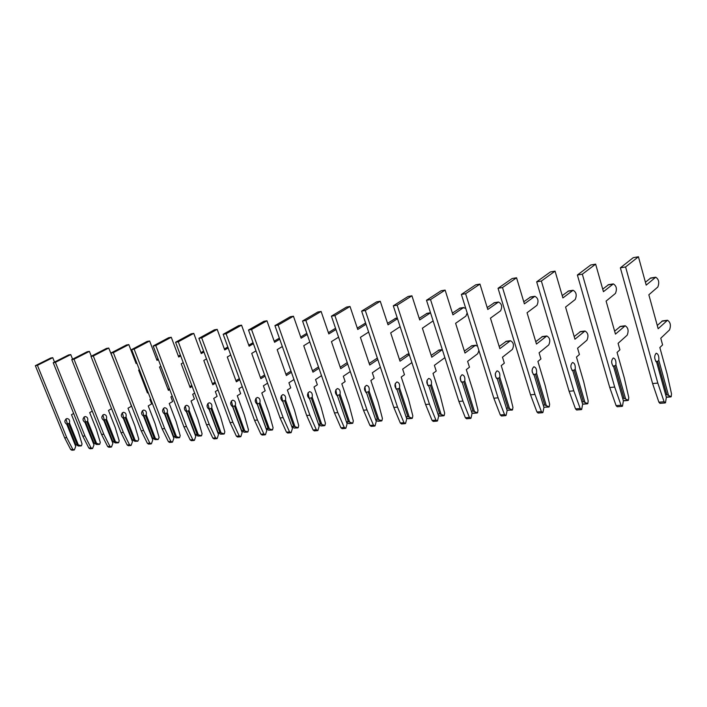 <?xml version="1.0" encoding="UTF-8"?>
<svg xmlns="http://www.w3.org/2000/svg" width="707" height="707" viewBox="0 0 707 707"><rect width="100%" height="100%" fill="white"/><g stroke="black" fill="none" stroke-linecap="round" stroke-linejoin="round"><path stroke-width="1.06" d="M54.51 362.055L52.751 357.68L37.427 365.342L66.75 437.633L72.794 449.343L74.376 449.908L75.729 446.364L66.856 424.421C64.196 422.326 64.204 420.365 66.882 418.544C69.171 418.836 70.028 420.303 69.454 422.963L68.729 423.599L77.213 444.597L81.438 445.781L82.03 443.961L78.141 431.137L71.504 414.664L73.652 413.48M68.729 423.599L67.395 423.74L65.928 418.942M78.3 444.871L69.454 422.963M75.729 446.364L66.856 424.421M77.213 444.597L75.87 444.712L67.395 423.74M80.51 445.834L78.397 446.011L75.87 444.712M52.751 357.68L50.665 358.042L35.35 365.687L64.646 437.827L70.682 449.511L71.858 450.218L73.961 450.05M78.397 446.011L81.04 445.914M66.75 437.633L64.646 437.827M37.427 365.342L35.35 365.687M72.582 359.183L70.753 354.578L55.385 362.338L84.946 435.954L91.035 447.867L92.617 448.45L93.978 444.853L85.026 422.512C82.357 420.373 82.357 418.376 85.043 416.529C87.341 416.83 88.207 418.332 87.633 421.036L86.899 421.672L95.445 443.05L99.696 444.261L100.288 442.405L96.364 429.361L89.683 412.588L92.272 411.138M86.899 421.672L85.512 421.823L84.062 416.953M96.55 443.333L87.633 421.036M93.978 444.853L85.026 422.512M95.445 443.05L94.058 443.174L85.512 421.823M98.768 444.314L96.585 444.5L94.058 443.174M70.753 354.578L68.597 354.949L53.228 362.7L82.763 436.157L88.852 448.044L90.028 448.768L92.21 448.592M96.585 444.5L99.298 444.403M84.946 435.954L82.763 436.157M55.385 362.338L53.228 362.7M91.318 356.213L89.409 351.37L73.996 359.227L103.796 434.213L109.93 446.347L111.52 446.948L112.873 443.28L103.858 420.532C101.172 418.35 101.172 416.326 103.858 414.443C106.165 414.753 107.04 416.282 106.465 419.03L105.714 419.684L114.331 441.451L118.608 442.688L119.2 440.797L115.241 427.514L108.507 410.44L111.582 408.699M105.714 419.684L104.282 419.834L102.842 414.903M115.453 441.734L106.465 419.03M112.873 443.28L103.858 420.532M114.331 441.451L112.89 441.575L104.282 419.834M117.68 442.741L115.418 442.935L112.89 441.575M89.409 351.37L87.173 351.75L71.761 359.598L101.543 434.425L107.667 446.532L108.843 447.266L111.114 447.089M115.418 442.935L118.21 442.829M103.796 434.213L101.543 434.425M73.996 359.227L71.761 359.598M116.195 366.58L108.745 348.038L93.297 355.992L123.345 432.41L129.514 444.774L131.104 445.383L132.456 441.654L123.371 418.482C120.676 416.255 120.667 414.187 123.363 412.278C125.678 412.596 126.553 414.161 125.987 416.962L125.219 417.625L133.906 439.798L137.812 441.203L138.793 439.135L134.798 425.614L128.011 408.213L131.414 406.26L129.876 401.726M125.219 417.625L123.734 417.784L122.311 412.773M135.037 440.09L125.987 416.962M127.428 395.425L118.679 372.951M132.456 441.654L123.371 418.482M133.906 439.798L132.412 439.922L123.734 417.784M137.282 441.115L134.931 441.309L132.412 439.922M108.745 348.038L106.43 348.436L90.982 356.381L121.003 432.631L127.163 444.968L128.347 445.71L130.698 445.525M134.931 441.309L137.812 441.203M123.345 432.41L121.003 432.631M93.297 355.992L90.982 356.381M136.875 363.177L136.124 363.584L128.807 344.583L113.332 352.643L143.618 430.536L149.822 443.139L151.422 443.757L152.765 439.966L143.618 416.352C140.905 414.081 140.896 411.978 143.601 410.042C145.916 410.369 146.8 411.96 146.234 414.806L145.448 415.486L154.197 438.075L158.129 439.515L159.11 437.412L155.08 423.634L148.24 405.906L151.651 403.918L149.911 399.411L150.653 398.978M145.448 415.486L143.91 415.645L142.496 410.573M155.354 438.375L146.234 414.806M148.187 392.562L147.445 392.986L138.625 370.088L139.376 369.673M152.765 439.966L143.618 416.352M154.197 438.075L152.65 438.207L143.91 415.645M157.599 439.418L155.16 439.621L152.65 438.207M128.807 344.583L126.403 344.998L110.928 353.04L141.188 430.766L147.392 443.333L148.576 444.102L151.015 443.908M136.584 362.408L135.832 362.815M147.843 391.678L147.1 392.102M155.16 439.621L158.129 439.515M143.618 430.536L141.188 430.766M113.332 352.643L110.928 353.04M158.368 359.633L157.007 360.376L149.637 340.995L134.144 349.161L164.66 428.601L170.908 441.442L172.508 442.078L173.851 438.216L164.634 414.143C161.912 411.828 161.894 409.68 164.598 407.709C166.923 408.045 167.806 409.671 167.25 412.579L166.445 413.268L175.256 436.299L179.613 437.615L180.197 435.618L176.123 421.575L169.238 403.511L172.649 401.496L170.9 396.892L172.225 396.114M166.445 413.268L164.846 413.436L163.458 408.293M176.432 436.599L167.25 412.579M169.742 389.575L168.407 390.352L159.526 367.004L160.887 366.253M173.851 438.216L164.634 414.143M175.256 436.299L173.648 436.431L164.846 413.436M178.685 437.668L176.149 437.88L173.648 436.431M149.637 340.995L147.136 341.419L131.643 349.576L162.133 428.831L168.381 441.645L169.574 442.432L172.101 442.228M158.059 358.811L156.698 359.563M169.388 388.638L168.054 389.416M176.149 437.88L179.216 437.757M164.66 428.601L162.133 428.831M134.144 349.161L131.643 349.576M180.709 355.921L178.703 357.035L171.271 337.266L155.779 345.546L186.524 426.577L192.799 439.683L194.407 440.328L195.742 436.396L186.454 411.845C183.723 409.486 183.714 407.294 186.409 405.297C188.734 405.641 189.626 407.294 189.069 410.254L188.256 410.961L197.129 434.443L201.513 435.795L202.078 433.762L197.978 419.445L191.049 401.028L194.452 398.978L192.684 394.285L194.655 393.11M188.256 410.961L186.595 411.138L185.225 405.933M198.322 434.752L189.069 410.254M192.154 386.446L190.183 387.613L181.239 363.796L183.237 362.673M195.742 436.396L186.454 411.845M197.129 434.443L195.459 434.584L186.595 411.138M200.576 435.848L197.951 436.06L195.459 434.584M171.271 337.266L168.681 337.707L153.18 345.979L183.9 426.825L190.174 439.895L191.367 440.691L194.001 440.479M180.391 355.055L178.376 356.178M191.791 385.456L189.812 386.623M197.951 436.06L201.106 435.936M186.524 426.577L183.9 426.825M155.779 345.546L153.18 345.979M203.961 352.042L201.248 353.571L193.771 333.386L178.279 341.781L209.245 424.483L215.564 437.854L217.173 438.517L218.49 434.505L209.139 409.468C206.409 407.046 206.382 404.819 209.078 402.778C211.402 403.14 212.303 404.828 211.755 407.842L210.925 408.558L219.85 432.516L224.26 433.904L224.826 431.836L220.69 417.236L213.708 398.439L217.111 396.362L215.335 391.572L217.986 389.964M210.925 408.558L209.192 408.743L207.849 403.476M221.07 432.834L211.755 407.842M215.476 383.167L212.807 384.767L203.802 360.464L206.506 358.926M218.49 434.505L209.139 409.468M219.85 432.516L218.118 432.666L209.192 408.743M223.324 433.948L220.593 434.178L218.118 432.666M193.771 333.386L191.067 333.854L175.575 342.232L206.515 424.73L212.834 438.075L214.027 438.888L216.757 438.667M203.625 351.123L200.912 352.652M215.087 382.125L212.418 383.715M220.593 434.178L223.854 434.045M209.245 424.483L206.515 424.73M178.279 341.781L175.575 342.232M228.175 347.977L224.711 349.956L217.182 329.356L201.707 337.858L232.886 422.3L239.231 435.945L240.84 436.626L242.148 432.534L232.744 406.985C230.005 404.51 229.978 402.239 232.665 400.171C234.989 400.542 235.891 402.265 235.351 405.341L234.503 406.065L243.491 430.519L247.91 431.933L248.475 429.821L244.304 414.929L237.278 395.752L240.672 393.64L238.886 388.753L242.28 386.658M234.503 406.065L232.7 406.26L231.383 400.931M244.719 430.837L235.351 405.341M239.753 379.73L236.341 381.807L227.283 357L230.738 354.994M242.148 432.534L232.744 406.985M243.491 430.519L241.688 430.669L232.7 406.26M246.982 431.986L244.136 432.216L241.688 430.669M217.182 329.356L214.362 329.842L198.888 338.335L230.049 422.565L236.394 436.175L237.587 437.006L240.362 436.785M227.822 347.004L224.349 348.984M239.346 378.616L235.935 380.693M244.136 432.216L247.512 432.083M232.886 422.3L230.049 422.565M201.707 337.858L198.888 338.335M253.415 343.708L249.129 346.2L241.555 325.158L226.107 333.775L257.498 420.029L263.879 433.965L265.487 434.664L266.778 430.492L257.313 404.404C254.573 401.868 254.538 399.552 257.215 397.449C259.54 397.829 260.441 399.596 259.92 402.725L259.045 403.476L268.086 428.433L272.531 429.883L273.088 427.735L268.872 412.535L261.811 392.951L265.187 390.803L263.393 385.819L267.582 383.185M259.045 403.476L257.171 403.67L255.89 398.297M269.34 428.76L259.92 402.725M265.045 376.115L260.839 378.722L251.719 353.394L255.987 350.875M266.778 430.492L257.313 404.404M268.086 428.433L266.212 428.592L257.171 403.67M271.603 429.936L268.642 430.183L266.212 428.592M241.555 325.158L238.621 325.662L223.182 334.27L254.538 420.303L260.918 434.204L262.12 435.052L265.001 434.823M253.044 342.674L248.758 345.166M264.621 374.931L260.415 377.538M268.642 430.183L272.133 430.033M257.498 420.029L254.538 420.303M226.107 333.775L223.182 334.27M279.742 339.219L274.581 342.285L266.954 320.784L251.559 329.524L283.145 417.66L289.552 431.897L291.16 432.613L292.433 428.354L282.915 401.709C280.175 399.119 280.131 396.751 282.791 394.612C285.115 395.01 286.017 396.813 285.504 400.003L284.612 400.772L293.705 426.268L298.168 427.753L298.716 425.561L294.474 410.033L287.369 390.034L290.727 387.851L288.924 382.761L293.971 379.518M284.612 400.772L282.659 400.975L281.413 395.558M294.987 426.595L285.504 400.003M291.425 372.297L286.353 375.514L277.179 349.638L282.323 346.536M292.433 428.354L282.915 401.709M293.705 426.268L291.752 426.427L282.659 400.975M297.24 427.797L294.156 428.053L291.752 426.427M266.954 320.784L263.897 321.305L248.502 330.028L280.06 417.943L286.468 432.145L287.661 433.02L290.683 432.772M279.353 338.123L274.183 341.181M290.984 371.042L285.911 374.242M294.156 428.053L297.7 427.912M283.145 417.66L280.06 417.943M251.559 329.524L248.502 330.028M307.236 334.499L301.12 338.202L293.449 316.215L278.134 325.079L309.896 415.195L316.321 429.741L317.929 430.475L319.184 426.135L309.613 398.898C306.873 396.247 306.82 393.834 309.472 391.651C311.787 392.067 312.688 393.905 312.194 397.175L311.274 397.953L320.421 424.006L324.893 425.526L325.432 423.29L321.155 407.435L314.014 386.994L317.355 384.776L315.543 379.571L321.517 375.647M311.274 397.953L309.242 398.165L308.986 397.511L309.445 398.836M308.04 392.712L308.986 397.511M321.72 424.341L312.194 397.175M318.963 368.285L312.962 372.165L303.736 345.714L309.825 341.976M309.48 398.854L309.242 398.165M320.421 424.006L318.495 424.165M318.689 424.713L321.287 425.95L324.433 425.694M293.449 316.215L290.259 316.763L274.935 325.609L306.679 415.486L313.104 429.997L314.306 430.89L317.452 430.643M306.82 333.324L300.705 337.018M318.495 366.933L312.485 370.813M309.896 415.195L306.679 415.486M278.134 325.079L274.935 325.609M335.966 329.524L328.817 333.943L321.111 311.451L305.884 320.43L337.822 412.614L344.265 427.496L345.864 428.248L347.102 423.811L337.486 395.973C334.747 393.26 334.685 390.785 337.319 388.567C339.625 389 340.527 390.883 340.04 394.214L339.104 395.01L348.295 421.637L352.775 423.21L353.306 420.921L348.993 404.713L341.817 383.821L345.14 381.568L343.319 376.248L350.292 371.555M339.104 395.01L336.974 395.231L336.691 394.568L337.115 395.805M335.825 389.76L336.691 394.568M349.612 421.991L340.04 394.214M347.729 364.034L340.721 368.674L331.45 341.622L338.573 337.159M337.186 395.84L336.974 395.231M348.295 421.637L346.403 421.805M346.642 422.486L349.028 423.643L352.316 423.369M321.111 311.451L317.788 312.026L302.543 320.996L334.464 412.923L340.907 427.762L342.1 428.681L345.387 428.415M335.533 328.26L328.384 332.67M347.234 362.585L340.217 367.216M337.822 412.614L334.464 412.923M305.884 320.43L302.543 320.996M366.023 324.266L357.76 329.489L350.018 306.467L334.906 315.578L366.995 409.919L373.455 425.146L375.046 425.914L376.257 421.39L366.606 392.915C363.866 390.123 363.805 387.604 366.412 385.342C368.7 385.792 369.611 387.719 369.134 391.121L368.179 391.934L377.405 419.18L381.895 420.78L382.407 418.456L378.068 401.885L370.866 380.507L374.153 378.218L372.324 372.775L380.384 367.216M368.179 391.934L365.952 392.173L365.634 391.492L366.005 392.579M364.856 386.702L365.634 391.492M378.749 419.534L369.134 391.121M377.812 359.527L369.717 365.024L360.411 337.354L368.639 332.06M366.12 392.668L365.952 392.173M377.405 419.18L375.558 419.331M375.841 420.179L377.998 421.239L381.435 420.957M350.018 306.467L346.536 307.068L331.415 316.162L363.486 410.246L369.938 425.428L371.131 426.365L374.577 426.091M365.607 323.002L357.3 328.119M377.326 358.069L369.187 363.46M366.995 409.919L363.486 410.246M334.906 315.578L331.415 316.162M397.511 318.689L388.037 324.831L380.26 301.262L365.289 310.497L397.511 407.099L403.971 422.689L405.553 423.484L406.737 418.862L397.051 389.707C394.329 386.853 394.259 384.272 396.83 381.974C399.102 382.434 400.012 384.414 399.561 387.887L398.58 388.717L407.833 416.6L412.322 418.252L412.826 415.866L408.46 398.916L401.231 377.043L404.484 374.71L402.645 369.142L411.881 362.594M398.58 388.717L396.247 388.965L395.893 388.276L396.176 389.115M395.222 383.539L395.893 388.276M409.203 416.962L399.561 387.887M409.309 354.737L400.029 361.215L390.688 332.882L400.118 326.661M407.833 416.6L406.039 416.75M406.384 417.775L408.275 418.721L411.872 418.42M380.26 301.262L376.619 301.889L361.63 311.107L393.834 407.444L400.303 422.989L401.488 423.944L405.093 423.661M395.761 318.247L387.542 323.355M407.621 354.11L399.473 359.518M397.511 407.099L393.834 407.444M365.289 310.497L361.63 311.107M430.519 312.794L419.719 319.953L411.925 295.8L397.131 305.168L429.458 404.157L435.927 420.117L437.492 420.939L438.64 416.211L428.928 386.358C426.224 383.424 426.135 380.79 428.672 378.439C430.925 378.925 431.836 380.949 431.403 384.502L430.395 385.359L439.674 413.904L444.173 415.601L444.659 413.171L440.258 395.814L433.011 373.42L436.219 371.051L434.381 365.342L444.88 357.636M430.395 385.359L427.682 385.271M427.01 380.278L427.567 384.908M441.071 414.275L431.403 384.502M442.326 349.656L431.756 357.221L422.388 328.207L433.108 320.89M439.674 413.904L437.942 414.046M438.349 415.283L439.957 416.087L443.722 415.778M411.925 295.8L408.107 296.463L393.295 305.813L425.605 404.51L432.074 420.426L433.25 421.416L437.032 421.116M427.143 313.289L419.207 318.353M439.029 350.018L431.164 355.391M429.458 404.157L425.605 404.51M397.131 305.168L393.295 305.813M465.727 308.332L463.279 307.739L452.94 314.845L445.118 290.082L430.528 299.582L462.935 401.063L469.404 417.422L470.95 418.261L472.073 413.427L462.334 382.849C459.647 379.836 459.55 377.131 462.051 374.745C464.278 375.249 465.188 377.317 464.773 380.958L463.739 381.833L473.036 411.076L477.525 412.826L477.994 410.334L473.575 392.571L466.311 369.62L469.466 367.207L467.619 361.357L477.685 353.756L478.931 350.548M463.739 381.833L461.362 382.08M460.328 376.937L460.805 381.179M474.459 411.465L464.773 380.958M477.517 346.006L475.113 345.52L464.994 353.04L455.608 323.302L465.895 316.109L467.177 312.945M473.036 411.076L471.366 411.218M471.834 412.702L473.133 413.33L477.084 413.003M445.118 290.082L441.115 290.771L426.507 300.254L458.905 401.435L465.365 417.749L466.532 418.765L470.5 418.447M460.001 308.102L452.383 313.104M471.914 345.732L464.366 351.043M462.935 401.063L458.905 401.435M430.528 299.582L426.507 300.254M498.718 378.13L508.024 408.116L512.495 409.919L512.946 407.373L508.501 389.159L501.236 365.634L504.33 363.177L502.483 357.185L512.354 349.452C514.272 345.352 513.627 342.444 510.41 340.721L499.858 348.657L490.455 318.159L500.556 310.85C502.527 306.714 501.837 303.771 498.488 302.03L487.786 309.489L479.956 284.081L465.613 293.714L498.073 397.82L504.524 414.602L506.053 415.469L507.131 410.52L497.392 379.164C494.723 376.071 494.617 373.305 497.065 370.866C499.266 371.387 500.167 373.517 499.778 377.238L498.718 378.13L496.42 378.378M495.298 373.561L495.687 377.017M509.473 408.505L499.778 377.238M508.024 408.116L506.424 408.248M506.972 410.016L512.062 410.095M479.956 284.081L475.758 284.806L461.379 294.421L493.839 398.209L500.291 414.938L501.44 415.981L505.611 415.645M494.449 302.667L487.194 307.58M506.371 341.242L499.186 346.474M498.073 397.82L493.839 398.209M465.613 293.714L461.379 294.421M535.446 374.25L544.752 405.005L549.206 406.861L549.631 404.254L545.177 385.58L537.912 361.454L540.935 358.953L539.087 352.802L548.738 344.936C550.594 340.747 549.94 337.76 546.785 335.984L536.463 344.044L527.06 312.75L536.94 305.336C538.849 301.111 538.16 298.098 534.863 296.286L524.391 303.851L516.561 277.771L502.509 287.546L534.978 394.418L541.403 411.633L542.914 412.526L543.948 407.453L534.209 375.293C531.576 372.112 531.452 369.275 533.847 366.783C536.003 367.34 536.905 369.514 536.542 373.331L535.446 374.25L533.255 374.48M532.071 370.397L532.283 372.262M546.237 405.411L536.542 373.331M544.752 405.005L543.241 405.129M543.877 407.232L548.782 407.046M516.561 277.771L512.142 278.531L498.055 288.288L530.524 394.824L536.958 411.987L538.098 413.056L542.481 412.711M530.612 296.958L523.763 301.756M542.534 336.532L535.747 341.658M534.978 394.418L530.524 394.824M502.509 287.546L498.055 288.288M574.084 370.168L583.363 401.735L587.791 403.653L588.189 400.984L583.717 381.824L576.47 357.053L579.413 354.507L577.575 348.197L586.951 340.182C588.745 335.905 588.091 332.847 584.989 331L574.95 339.21L565.565 307.068L575.18 299.538C577.027 295.226 576.329 292.132 573.094 290.259L562.896 297.93L555.066 271.143L541.368 281.041L573.801 390.83L580.191 408.513L581.675 409.433L582.648 404.236L572.926 371.219C570.328 367.94 570.196 365.033 572.52 362.497C574.641 363.071 575.533 365.316 575.198 369.222L574.084 370.168L571.99 370.388M584.875 402.15L575.198 369.222M583.363 401.735L581.949 401.859M555.066 271.143L550.417 271.939L536.675 281.828L569.117 391.263L575.516 408.885L576.638 409.989L581.251 409.618M568.614 290.966L562.215 295.614M580.509 331.583L574.172 336.567M582.648 404.218L587.384 403.838M573.801 390.83L569.117 391.263M541.368 281.041L536.675 281.828M614.754 365.864L624.007 398.288L628.399 400.277L628.77 397.537L624.29 377.865L617.061 352.422L619.915 349.824L618.077 343.346L627.153 335.198C628.868 330.814 628.214 327.677 625.182 325.768L615.461 334.111L606.102 301.085L615.426 293.44C617.193 289.03 616.486 285.849 613.331 283.905L603.442 291.691L595.639 264.153L582.329 274.192L614.692 387.056L621.029 405.226L622.478 406.172L623.397 400.851L613.711 366.933C611.157 363.557 611.007 360.579 613.252 357.989C615.32 358.59 616.204 360.888 615.912 364.892L614.754 365.864L612.783 366.067M625.554 398.721L615.912 364.892M624.007 398.288L622.699 398.403M595.639 264.153L590.734 264.992L577.38 275.023L609.752 387.516L616.097 405.624L617.202 406.755L622.072 406.366M608.603 284.656L602.709 289.119M620.454 326.387L614.63 331.176M614.692 387.056L609.752 387.516M582.329 274.192L577.38 275.023M657.634 361.33L666.842 394.665L671.19 396.715L671.526 393.905L667.037 373.694L659.852 347.544L662.592 344.892L660.771 338.229L669.502 329.93C671.129 325.459 670.466 322.233 667.514 320.253L658.164 328.737L648.849 294.775L657.828 287.015C659.507 282.508 658.8 279.238 655.725 277.215L646.198 285.115L638.43 256.774L625.598 266.954L657.81 383.079L664.094 401.762L665.499 402.743L666.348 397.281L656.706 362.417C654.214 358.935 654.046 355.868 656.202 353.226C658.208 353.853 659.083 356.222 658.827 360.331L657.634 361.33L655.813 361.524M668.424 395.107L658.827 360.331M666.842 394.665L665.658 394.762M638.43 256.774L633.26 257.666L620.366 267.829L652.596 383.556L658.889 402.177L659.967 403.344L665.101 402.937M650.732 278.001L645.411 282.226M662.53 320.898L657.263 325.45M657.81 383.079L652.596 383.556M625.598 266.954L620.366 267.829M72.794 449.343L70.682 449.511M91.035 447.867L88.852 448.044M109.93 446.347L107.667 446.532M129.514 444.774L127.163 444.968M149.822 443.139L147.392 443.333M170.908 441.442L168.381 441.645M192.799 439.683L190.174 439.895M215.564 437.854L212.834 438.075M239.231 435.945L236.394 436.175M263.879 433.965L260.918 434.204M289.552 431.897L286.468 432.145M323.965 425.579L320.757 425.844M316.321 429.741L313.104 429.997M351.856 423.254L348.507 423.537M344.265 427.496L340.907 427.762M380.976 420.833L377.476 421.125M373.455 425.146L369.938 425.428M377.388 358.246L376.778 358.325M365.652 323.143L365.042 323.24M411.421 418.297L407.753 418.606M403.971 422.689L400.303 422.989M409.106 354.11L406.817 354.41M397.325 318.141L395.045 318.503M443.271 415.645L439.436 415.963M435.927 420.117L432.074 420.426M442.034 349.832L438.234 350.327M430.227 312.954L426.427 313.555M476.642 412.87L472.621 413.206M469.404 417.422L465.365 417.749M475.113 345.52L471.127 346.041M463.279 307.739L459.294 308.367M511.621 409.954L507.405 410.307M504.524 414.602L500.291 414.938M509.774 341.013L505.602 341.552M497.94 302.278L493.76 302.932M548.349 406.896L543.922 407.267M541.403 411.633L536.958 411.987M546.158 336.276L541.774 336.85M534.324 296.542L529.932 297.232M586.96 403.688L582.595 404.05M580.191 408.513L575.516 408.885M584.38 331.3L579.775 331.901M572.564 290.506L567.951 291.231M627.586 400.303L623.344 400.657M621.029 405.226L616.097 405.624M624.59 326.068L619.739 326.705M612.819 284.161L607.958 284.93M670.404 396.742L666.294 397.087M664.094 401.762L658.889 402.177M666.948 320.554L661.832 321.225M655.23 277.471L650.104 278.275M409.044 353.924L407.479 354.127M397.281 318L395.62 318.265M442.299 349.594L438.888 350.036M430.51 312.759L427.001 313.316M475.758 345.237L471.772 345.75M463.845 307.501L459.859 308.128M510.41 340.721L506.239 341.26M498.488 302.03L494.317 302.693M546.785 335.984L542.393 336.55M534.863 296.286L530.48 296.984M584.989 331L580.385 331.601M573.094 290.259L568.481 290.984M628.002 400.462L623.397 400.842M625.182 325.768L620.331 326.395M613.331 283.905L608.471 284.674M670.802 396.901L666.348 397.272M667.514 320.253L662.406 320.916M655.725 277.215L650.608 278.019"/></g></svg>
